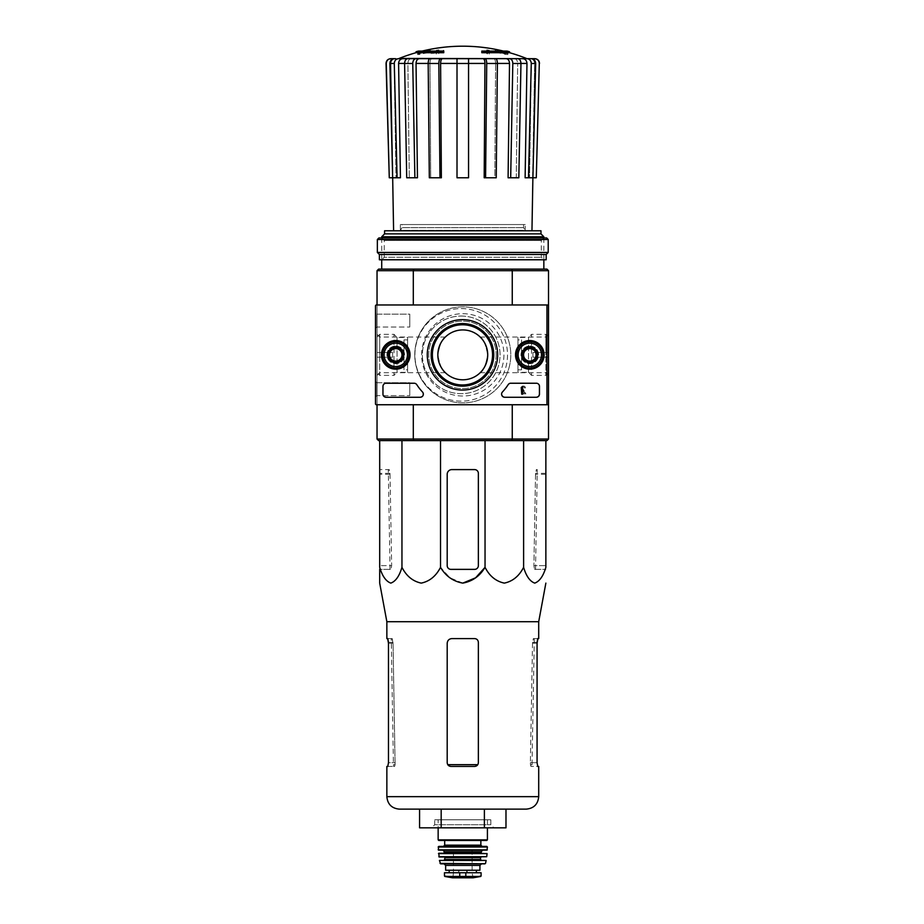 <?xml version="1.0" encoding="UTF-8"?>
<svg xmlns="http://www.w3.org/2000/svg" width="924" height="924" viewBox="0 0 924 924"><rect width="100%" height="100%" fill="white"/><g stroke="black" fill="none" stroke-linecap="round" stroke-linejoin="round"><path stroke-width="0.69" stroke-dasharray="4.62 3.46" d="M437.837 354.862C439.997 343.936 442.504 337.988 445.345 337.017C442.515 337.976 440.009 343.913 437.837 354.862C440.009 365.8 442.515 371.748 445.345 372.707C442.504 371.737 439.997 365.788 437.837 354.862A24.948 24.948 0 0 1 475.248 333.264A24.948 24.948 0 0 1 475.248 376.461A24.948 24.948 0 0 1 437.837 354.862M379.706 354.862L379.706 337.017L379.706 354.862M545.853 354.862L545.853 337.017L545.853 354.862M487.722 354.862C485.562 365.8 483.056 371.748 480.214 372.707C483.033 371.76 485.539 365.835 487.722 354.908C485.562 343.947 483.056 337.988 480.214 337.017C483.056 337.988 485.562 343.936 487.722 354.862M377.038 439.05L413.305 439.05L413.305 404.747L377.038 404.747L377.038 439.05L378.597 440.609L413.721 440.609L413.305 439.05L512.254 439.05L512.254 404.747L548.521 404.747L548.521 304.978L512.254 304.978L548.521 304.978L512.254 304.978L512.254 270.686L413.305 270.686L413.305 304.978L377.038 304.978L413.305 304.978L377.038 304.978L377.038 404.747L377.038 304.978L413.305 304.978M548.521 404.747L512.254 404.747L548.521 404.747L548.521 439.05L512.254 439.05L511.838 440.609L413.721 440.609M387.953 354.862A7.796 7.796 0 0 1 399.642 348.117A7.796 7.796 0 0 1 399.642 361.619A7.796 7.796 0 0 1 387.953 354.862A7.796 7.796 0 0 1 399.642 348.117A7.796 7.796 0 0 1 399.642 361.619A7.796 7.796 0 0 1 387.953 354.862M522.014 354.862A7.796 7.796 0 0 1 533.714 348.117A7.796 7.796 0 0 1 533.714 361.619A7.796 7.796 0 0 1 522.014 354.862A7.796 7.796 0 0 1 533.714 348.117A7.796 7.796 0 0 1 533.714 361.619A7.796 7.796 0 0 1 522.014 354.862M414.761 354.862A48.013 48.013 0 0 1 486.786 313.282A48.013 48.013 0 0 1 486.786 396.442A48.013 48.013 0 0 1 414.761 354.862A48.013 48.013 0 0 1 486.786 313.282A48.013 48.013 0 0 1 486.786 396.442A48.013 48.013 0 0 1 414.761 354.862M416.008 51.767L425.467 51.767L425.467 52.703L416.008 52.703M443.763 52.703L443.763 52.01L427.373 52.01A168.284 14.668 90 0 1 428.031 50.843A167.036 108.478 -90 0 1 430.307 50.705A168.757 14.703 -90 0 0 429.487 52.356A168.11 167.475 90 0 0 419.958 54.401A163.352 106.087 90 0 0 417.648 54.551A168.595 167.949 -90 0 1 425.467 52.703M443.763 51.074L443.763 52.01M422.164 51.074A171.483 171.483 0 0 0 418.503 52.01L418.503 51.074L427.373 51.074L427.373 52.01M427.373 51.074A168.284 14.668 90 0 1 428.031 49.908L428.031 50.843M428.031 49.908A167.036 108.478 -90 0 1 430.307 49.769L430.307 50.705M430.307 49.769A168.757 14.703 -90 0 0 429.487 51.421L429.487 52.356M429.487 51.421A168.11 167.475 90 0 0 419.958 53.465L419.958 54.401M419.958 53.465A163.352 106.087 90 0 0 417.648 53.615L417.648 54.551M417.648 53.615A168.595 167.949 -90 0 1 425.467 51.767M481.797 51.074L481.797 52.703M509.551 52.703L500.092 52.703L500.092 51.767L509.551 51.767M500.092 51.767A168.595 167.949 90 0 1 507.911 53.615L507.911 54.551A163.352 106.087 -90 0 0 505.601 54.401A168.11 167.475 -90 0 0 496.072 52.356A168.757 14.703 90 0 0 495.252 50.705A167.036 108.478 90 0 1 497.528 50.843A168.284 14.668 -90 0 1 498.186 52.01L481.797 52.01M500.092 52.703A168.595 167.949 90 0 1 507.911 54.551M507.911 53.615A163.352 106.087 -90 0 0 505.601 53.465L505.601 54.401M505.601 53.465A168.11 167.475 -90 0 0 496.072 51.421L496.072 52.356M496.072 51.421A168.757 14.703 90 0 0 495.252 49.769L495.252 50.705M495.252 49.769A167.036 108.478 90 0 1 497.528 49.908L497.528 50.843M497.528 49.908A168.284 14.668 -90 0 1 498.186 51.074L498.186 52.01M498.186 51.074L507.057 51.074L507.057 52.01A171.483 171.483 0 0 0 503.395 51.074M489.281 50.277L489.281 53.13A165.754 165.754 0 0 0 486.786 52.749L486.786 49.896A168.561 168.561 0 0 1 489.281 50.277L489.281 54.066A165.754 165.754 0 0 0 486.786 53.684L486.786 50.832A168.561 168.561 0 0 1 489.281 51.213M486.786 49.896L486.786 50.832M489.281 53.13L489.281 54.066M486.786 52.749L486.786 53.684M436.278 50.277A168.561 168.561 0 0 1 438.773 49.896L438.773 50.924A167.556 167.556 0 0 1 443.763 50.277L443.763 50.843A166.99 166.99 0 0 0 438.773 51.49L438.773 52.749A165.754 165.754 0 0 0 436.278 53.13L436.278 51.871A166.99 166.99 0 0 0 431.289 52.749L431.289 52.171A167.556 167.556 0 0 1 436.278 51.294L436.278 51.213A168.561 168.561 0 0 1 438.773 50.832L438.773 51.848A167.556 167.556 0 0 1 443.763 51.213L443.763 51.779A166.99 166.99 0 0 0 438.773 52.425L438.773 53.684A165.754 165.754 0 0 0 436.278 54.066L436.278 52.807A166.99 166.99 0 0 0 431.289 53.684L431.289 53.107A167.556 167.556 0 0 1 436.278 52.229L436.278 51.213M436.278 51.294L436.278 52.229M438.773 49.896L438.773 50.832M438.773 50.924L438.773 51.848M443.763 50.277L443.763 51.213M443.763 50.843L443.763 51.779M438.773 51.49L438.773 52.425M438.773 52.749L438.773 53.684M436.278 53.13L436.278 54.066M436.278 51.871L436.278 52.807M431.289 52.749L431.289 53.684M431.289 52.171L431.289 53.107M397.978 58.674L394.213 58.674C391.533 58.963 390.09 60.568 389.882 63.467L394.294 63.467L397.077 177.778L400.438 177.778L398.591 63.433L407.888 63.433L409.297 177.778L407.888 63.433C408.062 60.545 409.17 58.951 411.203 58.674L527.581 58.674M395.611 58.674C392.723 58.951 391.164 60.545 390.921 63.433C391.164 60.545 392.735 58.951 395.611 58.674L390.956 58.674C388.057 58.963 386.498 60.568 386.267 63.467L389.27 177.778L392.919 177.778L390.921 63.433L392.919 177.778L389.882 63.467M398.51 58.674C395.853 58.951 394.409 60.545 394.178 63.433C394.409 60.545 395.853 58.951 398.51 58.674L394.213 58.674M526.923 58.674C529.602 58.963 531.046 60.568 531.265 63.467L535.677 63.467L532.905 177.778L534.638 63.433C534.395 60.545 532.825 58.963 529.949 58.674C532.836 58.963 534.395 60.545 534.638 63.433L532.64 177.778L536.29 177.778L539.293 63.467C539.062 60.568 537.502 58.974 534.603 58.674L527.05 58.674C529.706 58.951 531.15 60.545 531.381 63.433L529.533 177.778L531.381 63.433C531.15 60.545 529.706 58.951 527.05 58.674M514.356 58.674C516.389 58.951 517.498 60.545 517.671 63.433C517.498 60.545 516.389 58.951 514.356 58.674L517.648 58.674C519.692 58.963 520.801 60.557 520.963 63.467L518.838 177.778L516.262 177.778L517.671 63.433L516.262 177.778L518.838 177.778L510.683 177.778L512.808 63.467L520.963 63.467M493.809 58.674C494.918 58.951 495.518 60.545 495.611 63.433C495.518 60.545 494.918 58.951 493.809 58.674L495.599 58.674C496.708 58.963 497.297 60.557 497.389 63.467L496.234 177.778L494.848 177.778L495.611 63.433L494.848 177.778L496.234 177.778L485.585 177.778L486.729 63.467L497.389 63.467M428.17 63.467L438.831 63.467L439.974 177.778L429.325 177.778L430.711 177.778L429.325 177.778L428.17 63.467C428.262 60.568 428.852 58.963 429.96 58.674L431.751 58.674C430.642 58.951 430.041 60.545 429.949 63.433L430.711 177.778L429.949 63.433C430.041 60.545 430.642 58.951 431.751 58.674M404.597 63.467L412.751 63.467L414.876 177.778L406.722 177.778L409.297 177.778L406.722 177.778L404.597 63.467C404.758 60.568 405.867 58.963 407.911 58.674L411.203 58.674C409.17 58.951 408.062 60.545 407.888 63.433L404.597 63.433M394.294 63.467C394.513 60.557 395.957 58.963 398.637 58.674L411.203 58.674M392.654 177.778L397.077 177.778M394.178 63.433L396.026 177.778L400.438 177.778L396.026 177.778L394.178 63.433L390.921 63.433L394.178 63.433M402.933 58.674C400.265 58.951 398.822 60.545 398.591 63.433M412.751 63.467C412.913 60.557 414.021 58.963 416.077 58.674M419.357 58.674C417.325 58.951 416.216 60.545 416.043 63.433L428.17 63.433M414.876 177.778L409.297 177.778L417.463 177.778L416.043 63.433M438.831 63.467C438.912 60.557 439.512 58.963 440.621 58.674M442.4 58.674C441.302 58.951 440.702 60.545 440.609 63.433L457.01 63.433L457.01 177.778L457.01 63.467L468.549 63.467L468.549 177.778L468.549 63.433L468.549 177.778L457.01 177.778L468.549 177.778L457.01 177.778L457.01 63.467M439.974 177.778L430.711 177.778L441.372 177.778L440.609 63.433M468.549 63.467L468.549 58.674M484.938 58.674C486.047 58.963 486.648 60.568 486.729 63.467M485.585 177.778L494.848 177.778L484.188 177.778L484.95 63.433C484.857 60.545 484.257 58.951 483.16 58.674M509.482 58.674C511.538 58.963 512.647 60.568 512.808 63.467M510.683 177.778L516.262 177.778L508.096 177.778L509.517 63.433C509.343 60.545 508.235 58.951 506.202 58.674M520.963 63.433L526.969 63.433L525.121 177.778L528.482 177.778L531.265 63.467M526.969 63.433C526.738 60.545 525.294 58.951 522.626 58.674M535.677 63.467C535.47 60.557 534.026 58.963 531.346 58.674M529.533 177.778L525.121 177.778L529.533 177.778M528.482 177.778L532.905 177.778M457.01 58.674L457.01 63.433M377.038 270.686L413.305 270.686L413.721 269.127L378.597 269.127L377.038 270.686L377.038 304.978L546.026 304.978A0.936 0.936 0 0 1 546.962 305.913L546.962 403.811A0.936 0.936 0 0 1 546.026 404.747A0.936 0.936 0 0 0 546.962 403.811L546.962 305.913A0.936 0.936 0 0 0 546.026 304.978L376.414 304.978A0.936 0.936 0 0 0 375.479 305.913L375.479 403.811A0.936 0.936 0 0 0 376.414 404.747L546.026 404.747A0.936 0.936 0 0 0 546.962 403.811L546.962 305.913A0.936 0.936 0 0 0 546.026 304.978L376.414 304.978A0.936 0.936 0 0 0 375.479 305.913L375.479 403.811A0.936 0.936 0 0 0 376.414 404.747L413.305 404.747M511.838 440.609L546.962 440.609L548.521 439.05M440.517 440.609L545.865 440.609L379.695 440.609L440.517 440.609L440.517 567.324C436.036 576.102 429.602 581.358 421.228 583.113C412.855 581.346 406.421 576.091 401.952 567.324C399.364 576.102 395.657 581.358 390.817 583.113C385.978 581.346 382.27 576.091 379.695 567.324L379.695 440.609M548.521 354.862L548.521 334.349L548.521 354.862M413.721 269.127L511.838 269.127L512.254 270.686L548.521 270.686L548.521 304.978M377.038 354.862L377.038 334.349L377.038 354.862M381.716 269.127L543.843 269.127L381.716 269.127M511.838 269.127L546.962 269.127L548.521 270.686M381.716 237.942L381.716 259.771L543.843 259.771L381.716 259.771L384.245 257.242L541.314 257.242L384.245 257.242L384.245 240.483L541.314 240.483L384.245 240.483L381.716 237.942L543.843 237.942L381.716 237.942M381.716 236.763L543.843 236.763M384.58 230.781L540.979 230.781M393.601 230.781L531.958 230.781L393.601 230.781M384.58 233.888L540.979 233.888M389.304 354.862A6.445 6.445 0 0 1 398.972 349.284A6.445 6.445 0 0 1 398.972 360.441A6.445 6.445 0 0 1 389.304 354.862A6.445 6.445 0 0 1 398.972 349.284A6.445 6.445 0 0 1 398.972 360.441A6.445 6.445 0 0 1 389.304 354.862A6.445 6.445 0 0 1 398.972 349.284A6.445 6.445 0 0 1 398.972 360.441A6.445 6.445 0 0 1 389.304 354.862A6.445 6.445 0 0 1 398.972 349.284A6.445 6.445 0 0 1 398.972 360.441A6.445 6.445 0 0 1 389.304 354.862M523.365 354.862A6.445 6.445 0 0 1 533.033 349.284A6.445 6.445 0 0 1 533.033 360.441A6.445 6.445 0 0 1 523.365 354.862A6.445 6.445 0 0 1 533.033 349.284A6.445 6.445 0 0 1 533.033 360.441A6.445 6.445 0 0 1 523.365 354.862A6.445 6.445 0 0 1 533.033 349.284A6.445 6.445 0 0 1 533.033 360.441A6.445 6.445 0 0 1 523.365 354.862A6.445 6.445 0 0 1 533.033 349.284A6.445 6.445 0 0 1 533.033 360.441A6.445 6.445 0 0 1 523.365 354.862M421.621 354.862A41.153 41.153 0 0 1 483.356 319.219A41.153 41.153 0 0 1 483.356 390.506A41.153 41.153 0 0 1 421.621 354.862A41.153 41.153 0 0 1 483.356 319.219A41.153 41.153 0 0 1 483.356 390.506A41.153 41.153 0 0 1 421.621 354.862M401.952 567.324L401.952 440.609M478.366 473.342L478.366 565.627A3.742 3.742 0 0 1 474.624 569.369L450.935 569.369A3.742 3.742 0 0 1 447.193 565.627L447.193 474.278A4.678 4.678 0 0 1 451.871 469.6L474.624 469.6A3.742 3.742 0 0 1 478.366 473.342L478.366 565.627C478.135 567.913 476.888 569.161 474.624 569.369C476.888 569.161 478.135 567.913 478.366 565.627L478.366 473.342C478.135 471.055 476.888 469.808 474.624 469.6C476.888 469.808 478.135 471.055 478.366 473.342M462.774 583.113L449.93 577.8L440.517 567.324M545.865 440.609L545.865 567.324C543.277 576.102 539.57 581.358 534.73 583.113C529.902 581.346 526.183 576.091 523.608 567.324C519.126 576.102 512.693 581.358 504.319 583.113C495.945 581.346 489.512 576.091 485.042 567.324L485.042 440.609M523.608 567.324L523.608 440.609M379.695 565.627L379.695 469.6L379.695 565.627L391.661 565.627L390.02 474.278L389.096 469.6L379.695 469.6L389.235 469.6L390.009 473.342L391.661 565.627L391.002 569.369L391.661 565.627L379.695 565.627M379.695 567.324L379.695 569.369L391.002 569.369L379.695 569.369M545.865 565.627L545.865 469.6L545.865 565.627L533.899 565.627L535.55 473.342L536.324 469.6L537.271 469.6L536.463 469.6L535.539 474.278L533.899 565.627L534.557 569.369L533.899 565.627L545.865 565.627M434.719 819.784L490.84 819.784L434.719 819.784L434.719 824.716L490.84 824.716L434.719 824.716L431.6 827.835L493.959 827.835L431.6 827.835M505.982 827.835L419.577 827.835M419.577 809.135L441.175 809.135L419.577 809.135M441.175 827.835L441.175 809.135L484.384 809.135L441.175 809.135M484.384 827.835L484.384 809.135L505.982 809.135M399.33 809.135L526.23 809.135M477.8 764.668L474.624 766.423L450.935 766.423L447.759 764.668L450.935 766.423L474.624 766.423L477.8 764.668L478.366 762.681L478.366 642.33C478.135 640.043 476.888 638.796 474.624 638.588C476.888 638.796 478.135 640.043 478.366 642.33L478.366 762.681L477.8 764.668L447.759 764.668L447.193 762.681L447.759 764.668M447.193 643.266L447.193 762.681L447.193 643.266C447.482 640.413 449.041 638.854 451.871 638.588C449.041 638.854 447.482 640.413 447.193 643.266L447.193 762.681C447.424 764.957 448.671 766.204 450.935 766.423L474.624 766.423C476.888 766.204 478.135 764.957 478.366 762.681L478.366 642.33C478.135 640.043 476.888 638.796 474.624 638.588L451.871 638.588C449.041 638.854 447.482 640.413 447.193 643.266M387.791 766.423L394.594 766.423L393.566 766.423L394.594 766.423L395.091 764.668L394.594 766.423L386.856 766.423M393.566 766.423L393.439 764.668L395.091 764.668L393.439 764.668L391.245 638.588L392.226 638.588L393.023 642.33L395.091 764.668L393.047 643.266L392.076 638.588L386.856 638.588M391.245 638.588L392.076 638.588M530.468 764.668L530.965 766.423L531.993 766.423L530.965 766.423L530.376 762.681L530.468 764.668L532.12 764.668L530.468 764.668M532.513 643.266L530.376 762.681L532.536 642.33L533.333 638.588L534.315 638.588L533.483 638.588L532.513 643.266L537.075 643.266L537.075 762.681L530.376 762.681L537.075 762.681L537.768 766.423L530.965 766.423L538.704 766.423M392.226 638.588L387.791 638.588M393.047 643.266L388.473 643.266L388.473 762.681L395.183 762.681L388.473 762.681M538.704 638.588L533.483 638.588M537.768 638.588L533.333 638.588M386.856 621.725L538.704 621.725M474.624 469.6L451.871 469.6C449.041 469.866 447.482 471.425 447.193 474.278C447.482 471.425 449.041 469.866 451.871 469.6L474.624 469.6M447.193 565.627L447.193 474.278L447.193 565.627C447.424 567.913 448.671 569.161 450.935 569.369C448.671 569.161 447.424 567.913 447.193 565.627M450.935 569.369L474.624 569.369L450.935 569.369M534.557 569.369L545.865 569.369L534.557 569.369M400.311 224.544L525.248 224.544L400.311 224.544L400.415 230.365L525.144 230.365L525.248 224.544M523.573 224.544L523.573 227.662L525.144 230.365L400.415 230.365L401.986 227.662L523.573 227.662L401.986 227.662L401.986 224.544L523.573 224.544L401.986 224.544M497.666 354.862A35.193 35.193 0 0 1 444.871 385.343A35.193 35.193 0 0 1 444.871 324.382A35.193 35.193 0 0 1 497.666 354.862M395.749 340.563A14.299 14.299 0 0 1 408.131 362.012A14.299 14.299 0 0 1 383.356 362.012A14.299 14.299 0 0 1 395.749 340.563M529.81 340.563A14.299 14.299 0 0 1 542.203 362.012A14.299 14.299 0 0 1 517.428 362.012A14.299 14.299 0 0 1 529.81 340.563M510.995 382.929A3.119 3.119 0 0 0 508.373 384.361A54.562 54.562 0 0 1 502.691 391.73A3.119 3.119 0 0 0 504.989 396.95L536.047 396.95A3.119 3.119 0 0 0 539.166 393.832L539.166 386.047A3.119 3.119 0 0 0 536.047 382.929L510.995 382.929A3.119 3.119 0 0 0 508.373 384.361A54.562 54.562 0 0 1 502.691 391.73A3.119 3.119 0 0 0 504.989 396.95L536.047 396.95A3.119 3.119 0 0 0 539.166 393.832L539.166 386.047A3.119 3.119 0 0 0 536.047 382.929L510.995 382.929M386.394 382.929A3.119 3.119 0 0 0 383.275 386.047L383.275 393.832A3.119 3.119 0 0 0 386.394 396.95L419.946 396.95A3.119 3.119 0 0 0 422.245 391.73A54.562 54.562 0 0 1 416.562 384.361A3.119 3.119 0 0 0 413.94 382.929L386.394 382.929A3.119 3.119 0 0 0 383.275 386.047L383.275 393.832A3.119 3.119 0 0 0 386.394 396.95L419.946 396.95A3.119 3.119 0 0 0 422.245 391.73A54.562 54.562 0 0 1 416.562 384.361A3.119 3.119 0 0 0 413.94 382.929L386.394 382.929M375.479 381.369L375.479 396.95L375.479 381.369L375.479 396.95L375.479 381.369L375.479 396.95L376.83 395.611L376.83 382.721L376.83 395.611L376.83 382.721L375.479 381.369L376.83 382.721L409.771 382.721L409.771 395.611L409.771 382.721L409.771 395.611L409.771 382.721L376.83 382.721L376.83 395.611L409.771 395.611L376.83 395.611L375.479 396.95M375.479 312.774L375.479 328.367L375.479 312.774L375.479 328.367L375.479 312.774L376.83 314.125L376.83 327.015L376.83 314.125L409.771 314.125L409.771 327.015L409.771 314.125L409.771 327.015L409.771 314.125L376.83 314.125L376.83 327.015L376.83 314.125L375.479 312.774M376.414 304.978A0.936 0.936 0 0 0 375.479 305.913L375.479 328.367L376.83 327.015L409.771 327.015L376.83 327.015L375.479 328.367M529.81 346.061A8.801 8.801 0 0 1 537.445 359.263A8.801 8.801 0 0 1 522.187 359.263A8.801 8.801 0 0 1 529.81 346.061A8.801 8.801 0 0 1 537.445 359.263A8.801 8.801 0 0 1 522.187 359.263A8.801 8.801 0 0 1 529.81 346.061M395.749 346.061A8.801 8.801 0 0 1 403.372 359.263A8.801 8.801 0 0 1 388.115 359.263A8.801 8.801 0 0 1 395.749 346.061A8.801 8.801 0 0 1 403.372 359.263A8.801 8.801 0 0 1 388.115 359.263A8.801 8.801 0 0 1 395.749 346.061M496.2 354.862A33.738 33.738 0 0 1 445.599 384.084A33.738 33.738 0 0 1 445.599 325.652A33.738 33.738 0 0 1 496.2 354.862A33.738 33.738 0 0 1 445.599 384.084A33.738 33.738 0 0 1 445.599 325.652A33.738 33.738 0 0 1 496.2 354.862M492.55 354.862A30.088 30.088 0 0 1 447.424 380.919A30.088 30.088 0 0 1 447.424 328.805A30.088 30.088 0 0 1 492.55 354.862M493.774 354.862A31.312 31.312 0 0 1 446.812 381.982A31.312 31.312 0 0 1 446.812 327.743A31.312 31.312 0 0 1 493.774 354.862M395.749 346.604A8.258 8.258 0 0 1 402.899 358.997A8.258 8.258 0 0 1 388.588 358.997A8.258 8.258 0 0 1 395.749 346.604A8.258 8.258 0 0 1 402.899 358.997A8.258 8.258 0 0 1 388.588 358.997A8.258 8.258 0 0 1 395.749 346.604M395.749 340.829A14.033 14.033 0 0 1 407.9 361.885A14.033 14.033 0 0 1 383.599 361.885A14.033 14.033 0 0 1 395.749 340.829M529.81 346.604A8.258 8.258 0 0 1 536.971 358.997A8.258 8.258 0 0 1 522.661 358.997A8.258 8.258 0 0 1 529.81 346.604A8.258 8.258 0 0 1 536.971 358.997A8.258 8.258 0 0 1 522.661 358.997A8.258 8.258 0 0 1 529.81 346.604M529.81 340.829A14.033 14.033 0 0 1 541.961 361.885A14.033 14.033 0 0 1 517.659 361.885A14.033 14.033 0 0 1 529.81 340.829M524.462 387.918A0.936 0.936 0 0 0 523.296 387.006A0.936 0.936 0 0 0 522.695 388.357A0.936 0.936 0 0 1 523.296 387.006A0.936 0.936 0 0 1 524.462 387.918L525.398 387.918A1.871 1.871 0 0 0 523.042 386.105A1.871 1.871 0 0 0 521.898 388.854L524.74 392.908L521.898 392.908L521.898 393.832L525.883 393.832L522.695 388.357L525.883 393.832L521.898 393.832L521.898 392.908L524.74 392.908L521.898 388.854A1.871 1.871 0 0 1 523.042 386.105A1.871 1.871 0 0 1 525.398 387.918L524.462 387.918M401.986 351.27L395.749 347.667L389.512 351.27L389.512 358.466L395.749 362.069L401.986 358.466L401.986 351.27A7.196 7.196 0 0 0 389.512 351.27A7.196 7.196 0 0 0 395.749 362.069A7.196 7.196 0 0 0 401.986 351.27L401.986 358.466L395.749 362.069L389.512 358.466L389.512 351.27L392.631 349.468A6.237 6.237 0 0 0 392.631 360.268A6.237 6.237 0 0 0 401.986 354.862A6.237 6.237 0 0 0 398.868 349.468L401.986 351.27M395.749 366.562A11.689 11.689 0 0 0 405.867 349.018A11.689 11.689 0 0 0 385.62 349.018A11.689 11.689 0 0 0 395.749 366.562M395.749 368.11A13.248 13.248 0 0 0 407.218 348.244A13.248 13.248 0 0 0 384.269 348.244A13.248 13.248 0 0 0 395.749 368.11A13.248 13.248 0 0 0 407.218 348.244A13.248 13.248 0 0 0 384.269 348.244A13.248 13.248 0 0 0 395.749 368.11M395.749 367.729A12.867 12.867 0 0 0 406.883 348.429A12.867 12.867 0 0 0 384.603 348.429A12.867 12.867 0 0 0 395.749 367.729M395.749 362.82A7.946 7.946 0 0 0 402.633 350.889A7.946 7.946 0 0 0 388.865 350.889A7.946 7.946 0 0 0 395.749 362.82M395.749 362.658A7.796 7.796 0 0 0 402.494 350.97A7.796 7.796 0 0 0 388.992 350.97A7.796 7.796 0 0 0 395.749 362.658A7.796 7.796 0 0 0 402.494 350.97A7.796 7.796 0 0 0 388.992 350.97A7.796 7.796 0 0 0 395.749 362.658M395.749 361.134A6.26 6.26 0 0 0 401.178 351.732A6.26 6.26 0 0 0 390.321 351.732A6.26 6.26 0 0 0 395.749 361.134M398.868 349.468A6.237 6.237 0 0 0 392.631 349.468L395.749 347.667L398.868 349.468M536.047 351.27L529.81 347.667L523.573 351.27L523.573 358.466L529.81 362.069L536.047 358.466L536.047 351.27A7.196 7.196 0 0 0 523.573 351.27A7.196 7.196 0 0 0 529.81 362.069A7.196 7.196 0 0 0 536.047 351.27L536.047 358.466L529.81 362.069L523.573 358.466L523.573 351.27L526.692 349.468A6.237 6.237 0 0 0 526.692 360.268A6.237 6.237 0 0 0 536.047 354.862A6.237 6.237 0 0 0 532.929 349.468L536.047 351.27M529.81 366.562A11.689 11.689 0 0 0 539.939 349.018A11.689 11.689 0 0 0 519.692 349.018A11.689 11.689 0 0 0 529.81 366.562M529.81 368.11A13.248 13.248 0 0 0 541.291 348.244A13.248 13.248 0 0 0 518.341 348.244A13.248 13.248 0 0 0 529.81 368.11A13.248 13.248 0 0 0 541.291 348.244A13.248 13.248 0 0 0 518.341 348.244A13.248 13.248 0 0 0 529.81 368.11M529.81 367.729A12.867 12.867 0 0 0 540.956 348.429A12.867 12.867 0 0 0 518.676 348.429A12.867 12.867 0 0 0 529.81 367.729M529.81 362.82A7.946 7.946 0 0 0 536.694 350.889A7.946 7.946 0 0 0 522.926 350.889A7.946 7.946 0 0 0 529.81 362.82M529.81 362.658A7.796 7.796 0 0 0 536.567 350.97A7.796 7.796 0 0 0 523.065 350.97A7.796 7.796 0 0 0 529.81 362.658A7.796 7.796 0 0 0 536.567 350.97A7.796 7.796 0 0 0 523.065 350.97A7.796 7.796 0 0 0 529.81 362.658M529.81 361.134A6.26 6.26 0 0 0 535.239 351.732A6.26 6.26 0 0 0 524.382 351.732A6.26 6.26 0 0 0 529.81 361.134M532.929 349.468A6.237 6.237 0 0 0 526.692 349.468L529.81 347.667L532.929 349.468M461.226 316.043A38.82 38.82 0 0 1 494.837 374.278A38.82 38.82 0 0 1 427.604 374.278A38.82 38.82 0 0 1 461.226 316.043A38.82 38.82 0 0 1 494.837 374.278A38.82 38.82 0 0 1 427.604 374.278A38.82 38.82 0 0 1 461.226 316.043M375.479 403.811A0.936 0.936 0 0 0 376.414 404.747M461.226 308.57A46.304 46.304 0 0 1 501.316 378.02A46.304 46.304 0 0 1 421.125 378.02A46.304 46.304 0 0 1 461.226 308.57A46.304 46.304 0 0 1 501.316 378.02A46.304 46.304 0 0 1 421.125 378.02A46.304 46.304 0 0 1 461.226 308.57M521.24 387.445L522.638 386.359L522.638 394.144L521.702 394.144L521.24 387.445M502.413 392.03A54.562 54.562 0 0 0 508.177 384.65A3.119 3.119 0 0 1 510.787 383.241L536.359 383.241A3.119 3.119 0 0 1 539.477 386.359L539.477 394.144A3.119 3.119 0 0 1 536.359 397.262L504.7 397.262A3.119 3.119 0 0 1 502.413 392.03M386.082 383.241A3.119 3.119 0 0 0 382.963 386.359L382.963 394.144A3.119 3.119 0 0 0 386.082 397.262L420.235 397.262A3.119 3.119 0 0 0 422.522 392.03A54.562 54.562 0 0 1 416.759 384.65A3.119 3.119 0 0 0 414.137 383.241L386.082 383.241M395.749 341.614A13.248 13.248 0 0 1 407.218 361.492A13.248 13.248 0 0 1 384.269 361.492A13.248 13.248 0 0 1 395.749 341.614M395.749 342.007A12.867 12.867 0 0 1 406.883 361.296A12.867 12.867 0 0 1 384.603 361.296A12.867 12.867 0 0 1 395.749 342.007M395.749 346.916A7.946 7.946 0 0 1 402.633 358.835A7.946 7.946 0 0 1 388.865 358.835A7.946 7.946 0 0 1 395.749 346.916M395.749 347.066A7.796 7.796 0 0 1 402.494 358.766A7.796 7.796 0 0 1 388.992 358.766A7.796 7.796 0 0 1 395.749 347.066A7.796 7.796 0 0 1 402.494 358.766A7.796 7.796 0 0 1 388.992 358.766A7.796 7.796 0 0 1 395.749 347.066M395.749 348.602A6.26 6.26 0 0 1 401.178 357.992A6.26 6.26 0 0 1 390.321 357.992A6.26 6.26 0 0 1 395.749 348.602M529.81 341.614A13.248 13.248 0 0 1 541.291 361.492A13.248 13.248 0 0 1 518.341 361.492A13.248 13.248 0 0 1 529.81 341.614M529.81 342.007A12.867 12.867 0 0 1 540.956 361.296A12.867 12.867 0 0 1 518.676 361.296A12.867 12.867 0 0 1 529.81 342.007M529.81 346.916A7.946 7.946 0 0 1 536.694 358.835A7.946 7.946 0 0 1 522.926 358.835A7.946 7.946 0 0 1 529.81 346.916M529.81 347.066A7.796 7.796 0 0 1 536.567 358.766A7.796 7.796 0 0 1 523.065 358.766A7.796 7.796 0 0 1 529.81 347.066A7.796 7.796 0 0 1 536.567 358.766A7.796 7.796 0 0 1 523.065 358.766A7.796 7.796 0 0 1 529.81 347.066M529.81 348.602A6.26 6.26 0 0 1 535.239 357.992A6.26 6.26 0 0 1 524.382 357.992A6.26 6.26 0 0 1 529.81 348.602M378.909 237.942L546.65 237.942M377.35 239.501L548.209 239.501M377.35 252.448L548.209 252.448M379.383 254.47L546.176 254.47M379.383 259.771L546.176 259.771M377.038 372.707L377.038 337.017L377.038 372.707L379.706 375.375L379.706 334.349L379.706 375.375L394.017 375.375L394.017 334.349L394.017 375.375L397.066 372.326L397.066 337.41L397.066 372.326L407.599 372.326L407.599 337.41L407.599 372.326M377.038 357.207L377.038 352.529L377.038 357.207L392.631 357.207L392.631 352.529L377.038 352.529L392.631 352.529L392.631 357.207L377.038 357.207M407.599 369.831L407.599 339.893L407.599 369.831L404.007 369.831L404.007 339.893L404.007 369.831M404.007 364.691L404.007 345.045L404.007 364.691L407.599 364.691L407.599 345.045L407.599 364.691M548.521 337.017L548.521 372.707L548.521 337.017L545.853 334.349L545.853 375.375L545.853 334.349L531.543 334.349L531.543 375.375L531.543 334.349L528.493 337.41L528.493 372.326L528.493 337.41L517.96 337.41L517.96 372.326L517.96 337.41M548.521 352.529L548.521 357.207L548.521 352.529L532.929 352.529L532.929 357.207L548.521 357.207L532.929 357.207L532.929 352.529L548.521 352.529M517.96 339.893L517.96 369.831L517.96 339.893L521.552 339.893L521.552 369.831L521.552 339.893M521.552 345.045L521.552 364.691L521.552 345.045L517.96 345.045L517.96 364.691L517.96 345.045M444.467 875.998L459.736 876.876L480.711 876.46M444.467 872.741L481.092 872.741M458.362 870.246L476.368 870.246L458.362 870.246L458.362 872.741L476.368 872.741L458.362 872.741M445.634 870.246L479.926 870.246M438.149 819.784L487.41 819.784L438.149 819.784L438.149 827.835M438.773 840.47L486.786 840.47M444.698 840.47L480.861 840.47L444.698 840.47M443.451 846.396L482.109 846.396L443.451 846.396M438.773 846.396L486.786 846.396M442.827 850.126L487.017 850.126M443.763 853.245L481.797 853.245L443.763 853.245M438.796 853.245L486.763 853.245M439.143 856.987L486.417 856.987M444.386 856.987L481.173 856.987L444.386 856.987M444.386 860.105L481.173 860.105M439.743 860.105L485.816 860.105M440.632 863.848L484.927 863.848M444.074 863.848L481.485 863.848L444.074 863.848M453.43 849.814L472.129 849.814L453.43 849.814L453.43 872.891L472.129 872.891L453.43 872.891L452.956 877.384L472.603 877.384L452.413 877.788L473.146 877.788M399.133 58.443L526.426 58.443M497.389 63.433L509.517 63.433M534.638 63.433L531.381 63.433L534.638 63.433M468.549 63.433L484.95 63.433M390.009 473.342L379.695 473.342M390.02 474.278L379.695 474.278M386.856 796.661L538.704 796.661M393.023 642.33L388.473 642.33M537.075 642.33L532.536 642.33M545.865 474.278L535.539 474.278M545.865 473.342L535.55 473.342M459.736 876.876L459.736 872.741M465.823 876.876L465.823 872.741M438.149 839.847L487.41 839.847M444.698 845.148L480.861 845.148M438.149 847.019L487.41 847.019M438.23 849.837L487.329 849.837M444.386 851.685L481.173 851.685M444.386 852.621L481.173 852.621M438.484 853.591L487.075 853.591M438.831 856.721L486.717 856.721M445.01 857.611L480.549 857.611M445.01 859.482L480.549 859.482M439.431 860.475L486.128 860.475M440.02 863.363L485.539 863.363M445.634 865.407L479.926 865.407M467.197 872.741L467.197 870.246M466.689 872.741L466.689 870.246M458.858 872.741L458.858 870.246M444.848 876.46L446.766 876.46M377.038 375.375L379.706 372.707L445.345 372.707M377.038 334.349L379.706 337.017L445.345 337.017M480.214 372.707L545.853 372.707L548.521 375.375M480.214 337.017L545.853 337.017L548.521 334.349M543.843 237.942L543.843 259.771L541.314 257.242L541.314 240.483L543.843 237.942M390.032 569.369L388.288 469.6M490.84 819.784L490.84 824.716L493.959 827.835M534.315 638.588L531.993 766.423M535.527 569.369L537.271 469.6M377.038 337.017L379.706 334.349L394.017 334.349L397.066 337.41L407.599 337.41M404.007 339.893L407.599 339.893M404.007 345.045L407.599 345.045M548.521 372.707L545.853 375.375L531.543 375.375L528.493 372.326L517.96 372.326M521.552 369.831L517.96 369.831M521.552 364.691L517.96 364.691M487.41 819.784L487.41 827.835M472.129 849.814L472.129 872.891L473.065 877.8"/><path stroke-width="1.39" d="M416.008 52.703L443.763 52.703L443.763 51.767L416.008 51.767L416.008 52.703A171.483 171.483 0 0 0 399.133 58.443L527.581 58.674L398.51 58.674M443.763 51.767L443.763 51.074L418.503 51.074A171.483 171.483 0 0 0 416.008 51.767M509.551 51.767A171.483 171.483 0 0 0 507.057 51.074L481.797 51.074L481.797 52.703L509.551 52.703L509.551 51.767L481.797 51.767M404.597 63.433L398.591 63.433L400.438 177.778L389.27 177.778L386.267 63.467C386.498 60.568 388.057 58.963 390.956 58.674L395.611 58.674M397.077 177.778L394.294 63.467C394.513 60.568 395.957 58.963 398.637 58.674L411.203 58.674M431.751 58.674L407.911 58.674C405.867 58.963 404.758 60.557 404.597 63.467L406.722 177.778L414.876 177.778L412.751 63.467L404.597 63.467M497.389 63.467L486.729 63.467L485.585 177.778L496.234 177.778L497.389 63.467C497.297 60.568 496.708 58.963 495.599 58.674L429.96 58.674C428.852 58.963 428.262 60.557 428.17 63.467L429.325 177.778L439.974 177.778L438.831 63.467L428.17 63.467M520.963 63.467L512.808 63.467L510.683 177.778L518.838 177.778L520.963 63.467C520.801 60.568 519.692 58.963 517.648 58.674L493.809 58.674M399.133 58.443L514.356 58.674M527.05 58.674L534.603 58.674C537.502 58.963 539.062 60.568 539.293 63.467L536.29 177.778L532.905 177.778L535.677 63.467L531.265 63.467L528.482 177.778L525.121 177.778L526.969 63.433L520.963 63.433M389.27 177.778L386.047 63.467C386.267 60.568 387.826 58.963 390.725 58.674M539.293 63.467L536.29 177.778M531.346 58.674C534.026 58.963 535.47 60.568 535.677 63.467M531.265 63.467C531.046 60.557 529.602 58.963 526.923 58.674M522.626 58.674C525.294 58.951 526.738 60.545 526.969 63.433M532.905 177.778L528.482 177.778M512.808 63.467C512.647 60.557 511.538 58.963 509.482 58.674M506.202 58.674C508.235 58.951 509.343 60.545 509.517 63.433L497.389 63.433M510.683 177.778L508.096 177.778L509.517 63.433M486.729 63.467C486.648 60.557 486.047 58.963 484.938 58.674M483.16 58.674C484.257 58.951 484.857 60.545 484.95 63.433L468.549 63.433M485.585 177.778L484.188 177.778L484.95 63.433M468.549 58.674L468.549 63.467L457.01 63.467L457.01 177.778L468.549 177.778L468.549 63.467M457.01 63.467L457.01 58.674M440.621 58.674C439.512 58.963 438.912 60.568 438.831 63.467M439.974 177.778L441.372 177.778L440.609 63.433C440.702 60.545 441.302 58.951 442.4 58.674M416.077 58.674C414.021 58.963 412.913 60.568 412.751 63.467M414.876 177.778L417.463 177.778L416.043 63.433C416.216 60.545 417.325 58.951 419.357 58.674M394.294 63.467L389.882 63.467L392.654 177.778M389.882 63.467C390.09 60.557 391.533 58.963 394.213 58.674M398.591 63.433C398.822 60.545 400.265 58.951 402.933 58.674M437.837 354.862A24.948 24.948 0 0 1 475.248 333.264A24.948 24.948 0 0 1 475.248 376.461A24.948 24.948 0 0 1 437.837 354.862M548.521 439.05L512.254 439.05L512.254 404.747L548.521 404.747L548.521 439.05L546.962 440.609L511.838 440.609L512.254 439.05L413.305 439.05L413.305 404.747M511.838 269.127L413.721 269.127L413.305 270.686L512.254 270.686L511.838 269.127L546.962 269.127L548.521 270.686L512.254 270.686L512.254 304.978L548.521 304.978L548.521 404.747M375.479 396.95L375.479 403.811A0.936 0.936 0 0 0 376.414 404.747L546.026 404.747A0.936 0.936 0 0 0 546.962 403.811L546.962 305.913A0.936 0.936 0 0 0 546.026 304.978L376.414 304.978L377.038 304.978L377.038 270.686L413.305 270.686L413.305 304.978M511.838 440.609L378.597 440.609L377.038 439.05L377.038 404.747L376.414 404.747M377.038 439.05L413.305 439.05L413.721 440.609M548.521 270.686L548.521 304.978M413.721 269.127L378.597 269.127L377.038 270.686M540.979 233.888L384.58 233.888L384.58 230.781L540.979 230.781L540.979 233.888L543.843 236.763L381.716 236.763L381.716 237.942M381.716 259.771L381.716 269.127M384.58 233.888L381.716 236.763M478.366 565.627L478.366 473.342A3.742 3.742 0 0 0 474.624 469.6L451.871 469.6A4.678 4.678 0 0 0 447.193 474.278L447.193 565.627A3.742 3.742 0 0 0 450.935 569.369L474.624 569.369A3.742 3.742 0 0 0 478.366 565.627M379.695 440.609L379.695 567.324C382.282 576.102 385.989 581.358 390.829 583.113C395.657 581.346 399.376 576.091 401.952 567.324C406.433 576.102 412.866 581.358 421.24 583.113C429.614 581.346 436.047 576.091 440.517 567.324C445.703 576.102 453.13 581.369 462.785 583.113C472.453 581.358 479.868 576.091 485.042 567.324L485.042 440.609M440.517 567.324L440.517 440.609M401.952 567.324L401.952 440.609M545.865 440.609L545.865 567.324C543.289 576.091 539.581 581.346 534.742 583.113C529.902 581.358 526.195 576.102 523.608 567.324C519.138 576.091 512.704 581.346 504.331 583.113C495.957 581.358 489.524 576.102 485.042 567.324L475.606 577.812L462.774 583.113M523.608 567.324L523.608 440.609M379.695 569.369L379.695 583.113L386.856 621.725L386.856 638.588L387.791 638.588L388.473 642.33L388.473 762.681L387.791 766.423L388.473 762.681M419.577 809.135L419.577 827.835L505.982 827.835L505.982 809.135L484.384 809.135L484.384 827.835M441.175 827.835L441.175 809.135M386.856 621.725L538.704 621.725L538.704 638.588L537.768 638.588L537.075 642.33L537.075 762.681L537.768 766.423L538.704 766.423L538.704 796.661C537.964 804.238 533.806 808.396 526.23 809.135L399.33 809.135C391.753 808.396 387.595 804.238 386.856 796.661L386.856 766.423L387.791 766.423M478.366 642.33C478.135 640.043 476.888 638.796 474.624 638.588L451.871 638.588C449.041 638.854 447.482 640.413 447.193 643.266L447.193 762.681C447.424 764.957 448.671 766.204 450.935 766.423L474.624 766.423C476.888 766.204 478.135 764.957 478.366 762.681L478.366 642.33M387.653 638.588L388.473 643.266M537.075 643.266L537.907 638.588M375.479 328.367L375.479 381.369M386.082 383.241A3.119 3.119 0 0 0 382.963 386.359L382.963 394.144A3.119 3.119 0 0 0 386.082 397.262L420.235 397.262A3.119 3.119 0 0 0 422.522 392.03A54.562 54.562 0 0 1 416.759 384.65A3.119 3.119 0 0 0 414.137 383.241L386.082 383.241M376.414 304.978A0.936 0.936 0 0 0 375.479 305.913L375.479 403.811M497.666 354.862A35.193 35.193 0 0 1 444.871 385.343A35.193 35.193 0 0 1 444.871 324.382A35.193 35.193 0 0 1 497.666 354.862M529.81 340.563A14.299 14.299 0 0 1 542.203 362.012A14.299 14.299 0 0 1 517.428 362.012A14.299 14.299 0 0 1 529.81 340.563M395.749 340.563A14.299 14.299 0 0 1 408.131 362.012A14.299 14.299 0 0 1 383.356 362.012A14.299 14.299 0 0 1 395.749 340.563M502.413 392.03A3.119 3.119 0 0 0 504.7 397.262L536.359 397.262A3.119 3.119 0 0 0 539.477 394.144L539.477 386.359A3.119 3.119 0 0 0 536.359 383.241L510.787 383.241A3.119 3.119 0 0 0 508.177 384.65A54.562 54.562 0 0 1 502.413 392.03M493.774 354.862A31.312 31.312 0 0 1 446.812 381.982A31.312 31.312 0 0 1 446.812 327.743A31.312 31.312 0 0 1 493.774 354.862M492.55 354.862A30.088 30.088 0 0 1 447.424 380.919A30.088 30.088 0 0 1 447.424 328.805A30.088 30.088 0 0 1 492.55 354.862M529.81 340.829A14.033 14.033 0 0 1 541.961 361.885A14.033 14.033 0 0 1 517.659 361.885A14.033 14.033 0 0 1 529.81 340.829M395.749 340.829A14.033 14.033 0 0 1 407.9 361.885A14.033 14.033 0 0 1 383.599 361.885A14.033 14.033 0 0 1 395.749 340.829M521.24 387.445L522.638 386.359L522.638 394.144L521.702 394.144L521.24 387.445M401.986 358.466L395.749 362.069L389.512 358.466L389.512 351.27L395.749 347.667L401.986 351.27L401.986 358.466A7.196 7.196 0 0 1 389.512 358.466A7.196 7.196 0 0 1 395.749 347.667A7.196 7.196 0 0 1 401.986 358.466L401.986 351.27L395.749 347.667L389.512 351.27L389.512 358.466L392.631 360.268A6.237 6.237 0 0 1 392.631 349.468A6.237 6.237 0 0 1 401.986 354.862A6.237 6.237 0 0 1 398.868 360.268L401.986 358.466M395.749 343.174A11.689 11.689 0 0 1 405.867 360.707A11.689 11.689 0 0 1 385.62 360.707A11.689 11.689 0 0 1 395.749 343.174M395.749 341.614A13.248 13.248 0 0 1 407.218 361.492A13.248 13.248 0 0 1 384.269 361.492A13.248 13.248 0 0 1 395.749 341.614M398.868 360.268A6.237 6.237 0 0 1 392.631 360.268L395.749 362.069L398.868 360.268M536.047 358.466L529.81 362.069L523.573 358.466L523.573 351.27L529.81 347.667L536.047 351.27L536.047 358.466A7.196 7.196 0 0 1 523.573 358.466A7.196 7.196 0 0 1 529.81 347.667A7.196 7.196 0 0 1 536.047 358.466L536.047 351.27L529.81 347.667L523.573 351.27L523.573 358.466L526.692 360.268A6.237 6.237 0 0 1 526.692 349.468A6.237 6.237 0 0 1 536.047 354.862A6.237 6.237 0 0 1 532.929 360.268L536.047 358.466M529.81 343.174A11.689 11.689 0 0 1 539.939 360.707A11.689 11.689 0 0 1 519.692 360.707A11.689 11.689 0 0 1 529.81 343.174M529.81 341.614A13.248 13.248 0 0 1 541.291 361.492A13.248 13.248 0 0 1 518.341 361.492A13.248 13.248 0 0 1 529.81 341.614M532.929 360.268A6.237 6.237 0 0 1 526.692 360.268L529.81 362.069L532.929 360.268M548.209 239.501L546.65 237.942L378.909 237.942L377.35 239.501L377.35 252.448L548.209 252.448L548.209 239.501L377.35 239.501M548.209 252.448L546.176 254.47L379.383 254.47L377.35 252.448M546.176 254.47L546.176 259.771L379.383 259.771L379.383 254.47M444.848 876.46L452.413 877.788L473.146 877.788L480.711 876.46L478.794 876.46L481.092 875.998L481.092 872.741L444.467 872.741L444.467 875.998L446.766 876.46L444.467 875.998M480.711 876.46L446.766 876.46M445.634 865.407L479.926 865.407L479.926 870.246L445.634 870.246L445.634 865.407L444.074 863.848M438.149 827.835L438.149 839.847L438.773 840.47L486.786 840.47L487.41 839.847L438.149 839.847M444.698 840.47L444.698 845.148L443.451 846.396M438.149 847.019L487.41 847.019L486.786 846.396L438.773 846.396L438.23 849.837L442.827 850.126L444.386 851.685L443.763 853.245M487.41 847.019L487.017 850.126L438.542 850.126M438.484 853.591L487.075 853.591L438.796 853.245L439.143 856.987L486.717 856.721L438.831 856.721M481.173 856.987L480.549 857.611L445.01 857.611L444.386 856.987M445.01 857.611L444.386 860.105L481.173 860.105L480.549 859.482L445.01 859.482M439.431 860.475L486.128 860.475L439.431 860.475L440.632 863.848L484.927 863.848L440.02 863.363M457.01 63.433L440.609 63.433M428.17 63.433L416.043 63.433M477.789 764.668L447.77 764.668M538.704 796.661L386.856 796.661M465.823 876.876L465.823 872.741M459.736 876.876L459.736 872.741M480.861 840.47L480.861 845.148L444.698 845.148M487.329 849.837L438.23 849.837M482.732 850.126L481.173 851.685L444.386 851.685M481.173 851.685L481.173 852.621L444.386 852.621M503.395 51.074A171.483 171.483 0 0 0 422.164 51.074M526.426 58.443A171.483 171.483 0 0 0 509.551 52.703M543.843 236.763L543.843 237.942M543.843 259.771L543.843 269.127M531.958 230.781L532.882 177.778M393.601 230.781L392.677 177.778M539.512 63.467C539.293 60.568 537.733 58.963 534.834 58.674M538.704 621.725L545.865 583.113M487.41 827.835L487.41 839.847M480.861 845.148L482.109 846.396M481.173 852.621L481.797 853.245M487.075 853.591L486.717 856.721M480.549 857.611L480.549 859.482M486.128 860.475L485.539 863.363M479.926 865.407L481.485 863.848M476.368 872.741L476.368 870.246M449.191 872.741L449.191 870.246M452.494 877.8L473.065 877.8L452.494 877.8"/></g></svg>
